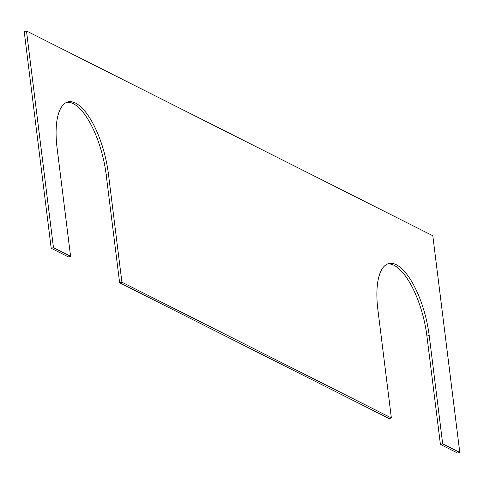 <?xml version="1.0" encoding="UTF-8"?>
<svg xmlns="http://www.w3.org/2000/svg" width="484" height="484" viewBox="0 0 484 484"><rect width="100%" height="100%" fill="white"/><g stroke="black" fill="none" stroke-linecap="round" stroke-linejoin="round"><path stroke-width="0.73" d="M442.691 443.84L459.8 452.461L432.805 235.738L26.475 30.97L24.2 31.539L51.195 248.262L68.305 256.883L70.579 256.314L57.082 147.953A60.784 22.869 -104.1 0 1 67.966 101.924A60.784 22.869 -104.1 0 1 75.546 103.092A60.784 22.869 -104.1 0 1 108.41 173.816L121.907 282.178L391.368 417.97L377.871 309.609A60.784 22.869 -104.1 0 1 388.755 263.586A60.784 22.869 -104.1 0 1 396.336 264.754A60.784 22.869 -104.1 0 1 429.193 335.479L442.691 443.84L440.416 444.409L426.918 336.047A60.784 22.869 75.9 0 0 394.055 265.323A60.784 22.869 75.9 0 0 387.636 263.943M391.368 417.97L389.088 418.545L119.627 282.753L106.129 174.391A60.784 22.869 75.9 0 0 73.272 103.661A60.784 22.869 75.9 0 0 66.852 102.287M459.8 452.461L457.525 453.03L440.416 444.409M121.907 282.178L119.627 282.753M51.195 248.262L53.47 247.693L70.579 256.314M26.475 30.97L53.47 247.693M108.41 173.816L106.129 174.391M429.193 335.479L426.918 336.047"/></g></svg>
